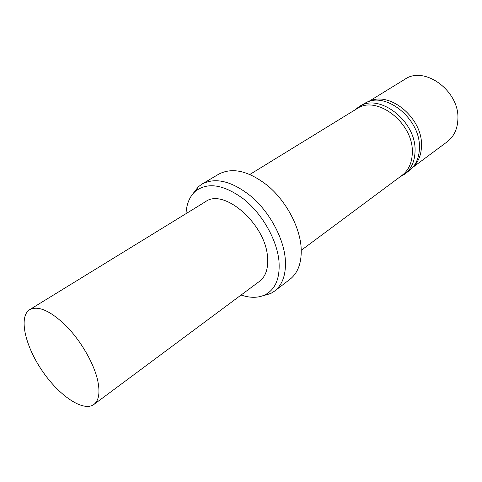 <?xml version="1.0" encoding="UTF-8"?>
<svg xmlns="http://www.w3.org/2000/svg" width="482" height="482" viewBox="0 0 482 482"><rect width="100%" height="100%" fill="white"/><g stroke="black" fill="none" stroke-linecap="round" stroke-linejoin="round"><path stroke-width="0.72" d="M186.016 213.659C186.522 204.067 189.565 196.668 195.144 191.456C207.513 181.804 223.787 184.407 243.952 199.271C262.353 214.104 276.819 239.656 278.945 260.744C280.235 277.903 275.62 289.26 265.088 294.803C258.183 298.051 250.182 298.123 241.09 295.026M29.721 309.631L205.573 201.651C223.63 187.86 265.118 223.528 267.486 256.418C268.552 268.064 265.889 276.373 259.503 281.337L93.9 404.458C83.278 412.315 58.816 395.535 41.976 370.465C24.962 345.522 18.479 316.572 29.721 309.631C38.301 305.395 50.417 310.794 66.076 325.826C80.524 340.479 93.243 362.217 97.388 379.141C100.31 391.878 99.147 400.319 93.9 404.458M192.993 193.668L198.349 186.781L202.048 184.052C215.864 176.954 232.505 181.286 251.959 197.048C269.745 212.616 283.211 237.56 285.224 258.262C286.428 273.559 282.868 284.525 274.529 291.146L270.625 293.568L262.238 295.978M202.048 184.052L218.786 174.135C232.728 166.947 249.321 171.038 268.576 186.395C286.157 201.578 299.31 226.082 301.063 246.561C302.081 261.696 298.382 272.607 289.959 279.295L274.529 291.146M249.935 174.412L356.939 108.709C376.346 94.647 413.213 122.567 412.327 151.914C412.237 162.326 408.808 170.14 402.048 175.358L301.274 250.279M354.8 110.023L358.969 106.751C378.677 92.502 416.014 120.735 415.062 150.456C414.954 160.988 411.471 168.905 404.615 174.201L400.036 176.852M358.969 106.751L365.995 102.636C386.359 91.472 420.37 119.199 419.43 147.305C419.358 156.548 416.569 163.85 411.05 169.206L404.615 174.201M369.031 101.485C389.101 90.538 422.455 117.71 421.497 145.299C421.419 154.367 418.665 161.542 413.249 166.82M368.356 101.702L404.88 79.271C424.365 65.335 459.569 90.971 457.9 119.036C457.526 128.995 453.96 136.581 447.194 141.792L412.797 167.362M265.088 294.803L270.625 293.568M195.144 191.456L198.349 186.781"/></g></svg>
